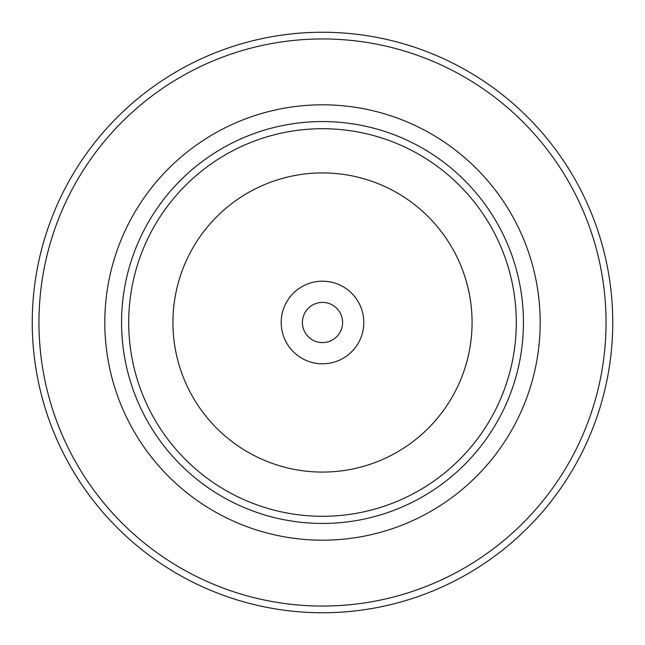 <?xml version="1.0" encoding="UTF-8"?>
<svg xmlns="http://www.w3.org/2000/svg" width="645" height="645" viewBox="0 0 645 645"><rect width="100%" height="100%" fill="white"/><g stroke="black" fill="none" stroke-linecap="round" stroke-linejoin="round"><path stroke-width="0.97" d="M363.804 322.5A41.304 41.304 0 0 0 322.5 281.196A41.304 41.304 0 0 0 281.196 322.5A41.304 41.304 0 0 0 322.5 363.804A41.304 41.304 0 0 0 363.804 322.5M342.592 322.5A20.092 20.092 0 0 0 322.5 302.408A20.092 20.092 0 0 0 302.408 322.5A20.092 20.092 0 0 0 322.5 342.592A20.092 20.092 0 0 0 342.592 322.5M38.95 322.5A283.55 283.55 0 0 0 322.5 606.05A283.55 283.55 0 0 0 606.05 322.5A283.55 283.55 0 0 0 322.5 38.95A283.55 283.55 0 0 0 38.95 322.5M612.75 322.5A290.25 290.25 0 0 1 322.5 612.75A290.25 290.25 0 0 1 32.25 322.5A290.25 290.25 0 0 1 322.5 32.25A290.25 290.25 0 0 1 612.75 322.5M121.558 322.5A200.942 200.942 0 0 0 322.5 523.442A200.942 200.942 0 0 0 523.442 322.5A200.942 200.942 0 0 0 322.5 121.558A200.942 200.942 0 0 0 121.558 322.5M516.29 322.5A193.79 193.79 0 0 1 322.5 516.29A193.79 193.79 0 0 1 128.71 322.5A193.79 193.79 0 0 1 322.5 128.71A193.79 193.79 0 0 1 516.29 322.5M172.924 322.5A149.576 149.576 0 0 0 322.5 472.075A149.576 149.576 0 0 0 472.075 322.5A149.576 149.576 0 0 0 322.5 172.924A149.576 149.576 0 0 0 172.924 322.5M104.812 322.5A217.688 217.688 0 0 1 322.5 104.812A217.688 217.688 0 0 1 540.188 322.5A217.688 217.688 0 0 1 322.5 540.188A217.688 217.688 0 0 1 104.812 322.5"/></g></svg>
